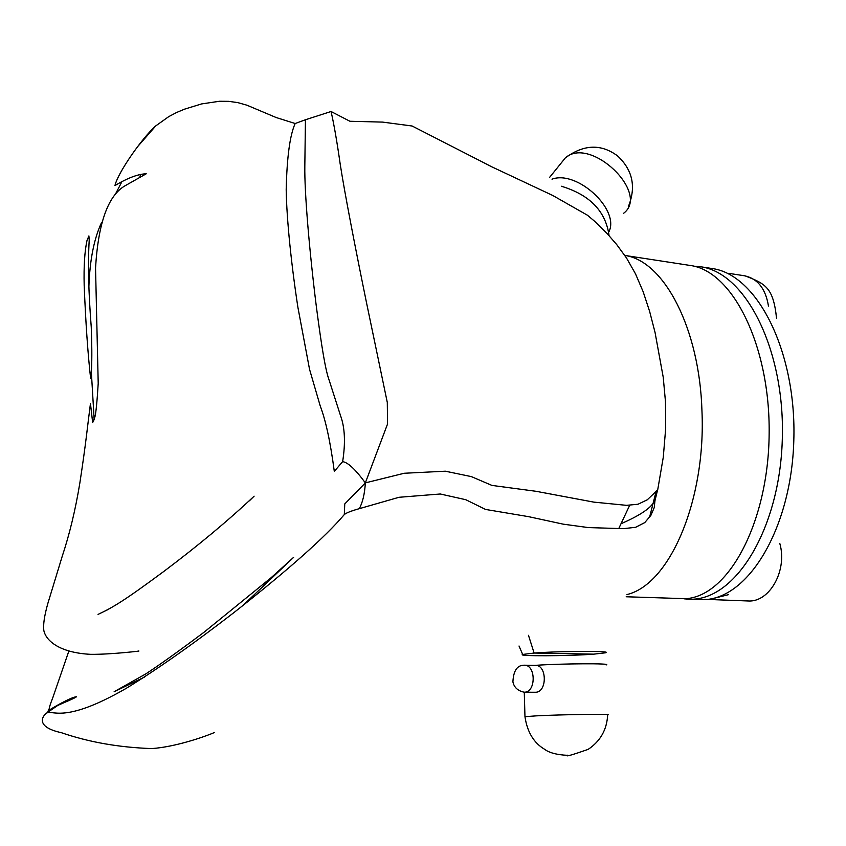 <?xml version="1.0" encoding="UTF-8"?>
<svg xmlns="http://www.w3.org/2000/svg" width="846" height="846" viewBox="0 0 846 846"><rect width="100%" height="100%" fill="white"/><g stroke="black" fill="none" stroke-linecap="round" stroke-linejoin="round"><path stroke-width="1.27" d="M621.26 523.642C638.328 516.166 649.009 509.324 653.271 503.116L654.963 500.716L654.222 507.632L650.902 515.341L644.758 522.606L635.632 527.301L623.343 528.665L588.245 527.576L563.172 524.15L528.549 516.652L485.572 509.44L465.765 499.7L440.248 493.99L399.016 497.289L359.307 508.668C351.323 510.889 346.321 512.845 344.311 514.558C325.509 536.84 288.75 569.495 234.004 612.525C193.1 644.134 157.166 669.408 126.202 688.358C61.483 725.688 52.241 708.303 45.843 713.612C40.206 718.931 38.969 727.814 61.356 732.689C88.788 742.143 118.905 747.441 151.73 748.583C175.534 746.944 204.785 736.686 214.514 732.499M47.894 711.571L48.793 709.445M137.338 146.971L155.791 125.874L168.777 116.611L176.539 112.529L184.587 109.145L201.57 103.931L219.431 101.266L228.557 101.34L237.747 102.599L246.947 105.211L276.208 117.552L295.18 123.516L305.438 119.762L304.824 166.133C304.412 192.031 309.287 250.173 316.362 306.696C321.702 347.484 325.488 370.463 329.284 380.615L340.494 415.523C344.904 427.442 345.612 442.807 342.641 461.63C347.918 462.371 355.489 469.456 365.345 482.886C364.7 493.81 362.68 502.408 359.307 508.668M594.738 221.377L587.515 215.265L552.724 195.458L492.086 166.958L412.129 126.012L382.561 122.099L349.937 121.274L331.05 111.503C333.916 123.886 336.962 141.377 340.177 163.944C344.555 192.476 355.563 249.263 366.477 302.54L387.299 402.463L387.531 424.047L365.345 482.886L404.187 473.263L445.356 471.201L471.412 476.626L491.938 485.414L535.952 491.283L593.818 502.122L626.516 505.337L638.011 504.237L647.285 499.796L657.702 489.887L663.285 457.21L665.696 428.15L665.474 401.702L663.232 377.284L655.026 332.33L649.612 311.36L643.161 291.754L635.505 273.84L626.495 257.977L616.671 244.526L607.375 233.834L594.738 221.377M657.522 490.151L654.963 500.716M342.641 461.63L334.297 471.391C330.458 442.342 325.784 420.557 320.264 406.069L309.541 369.332L297.898 307.31C291.405 265.02 286.657 219.59 286.191 189.673C286.942 156.975 289.945 134.926 295.18 123.516M344.311 514.558L344.756 503.93L365.345 482.886M121.835 181.805L115.638 193.755M101.71 222.234C94.075 238.413 89.803 259.923 88.883 286.762M91.357 372.155L94.181 419.859M139.759 177.374L140.605 174.509M552.004 179.183C577.078 169.803 620.139 209.723 608.919 231.804M524.393 665.21L535.296 665.368C547.045 664.66 547.394 692.25 535.624 692.261L535.106 692.271M606.096 664.945C613.392 663.201 560.961 663.486 535.116 665.368M536.301 715.853L524.964 716.689C527.27 732.171 533.9 743.084 544.845 749.429C552.586 755.552 570.585 755.415 567.455 755.203C564.938 757.011 571.822 755.076 588.118 749.397C600.396 741.191 606.91 729.675 607.661 714.859L607.671 714.859C615.042 713.77 562.061 714.489 536.301 715.853M609.067 235.674C605.768 211.299 589.863 194.823 561.342 186.236M627.002 594.548C670.328 584.237 706.008 499.034 701.958 410.987C699.621 329.2 664.48 260.928 624.782 255.418L689.712 265.39C732.9 270.466 770.167 346.363 769.151 433.353C768.633 520.353 729.664 595.711 685.947 598.693L626.188 596.768M534.122 653.049L528.475 635.314L534.122 653.049L522.68 654.444C516.356 656.348 567.973 656.115 593.712 654.159L534.122 653.049L593.712 654.159L605.62 652.784C613.731 650.828 560.179 650.997 534.122 653.049M728.385 594.685L710.164 599.264M684.033 598.82L689.035 599.211C735.682 601.421 779.843 528.211 782.286 439.656C785.321 351.153 746.161 272.063 699.938 266.67L694.058 266.204M305.438 119.762L331.05 111.503M560.665 163.68L565.287 157.959C590.18 135.371 650.796 193.353 623.46 213.404M535.307 692.271L524.192 692.208C517.868 690.896 514.104 687.449 512.909 681.887C513.448 670.698 517.202 665.136 524.192 665.21C535.93 664.491 536.269 692.187 524.509 692.197L523.907 692.197M711.465 268.436C757.656 273.903 796.795 352.634 793.802 440.713C791.412 528.835 747.346 601.749 700.721 599.655L699.251 599.592M747.378 600.956L748.033 600.977C769.511 602.606 787.552 570.521 779.864 543.661M768.464 306.093C765.619 288.613 757.572 278.493 744.311 275.743L729.178 273.427M618.722 528.634L629.657 505.348M655.978 492.002L649.506 517.509M155.791 125.874C142.012 137.993 117.647 173.07 114.971 185.549C127.556 178.02 137.983 174.086 146.263 173.768L125.758 185.39C108.33 194.781 98.263 222.329 95.545 268.013L98.21 383.439C97.079 401.702 95.979 412.88 94.911 416.962L92.669 422.672L90.448 403.542C87.413 426.849 85.943 443.325 79.852 482.992C75.474 509.673 69.573 534.175 62.16 556.499L47.862 603.388C44.33 615.899 43.009 625.014 43.876 630.725C46.297 641.532 60.764 652.826 90.564 654.328C111.63 654.593 144.983 650.458 138.004 651.092M68.611 651.769L52.833 697.633C50.242 704.105 48.983 708.313 49.057 710.259C50.961 708.874 70.165 697.421 76.33 696.755C76.722 697.538 58.152 704.972 57.264 705.776L45.843 713.612M242.474 605.895L293.625 557.334L271.111 577.723L204.002 632.258C178.569 651.304 159.175 665.189 145.798 673.902L114.125 691.742L144.264 677.202M89.221 240.074L88.893 235.918L87.011 240.507C84.653 251.241 83.712 266.204 84.177 285.388C85.689 322.643 87.847 353.702 90.638 378.564L91.527 369.099C92.013 357.847 91.907 343.814 91.241 326.99C88.492 292.05 87.815 263.085 89.221 240.074M249.38 500.821L254.117 496.179C228.113 520.639 198.112 545.649 164.124 571.209C123.537 601.252 112.92 607.417 98.051 614.386L107.283 609.924M549.551 177.449L565.287 157.959C583.624 144.328 601.041 143.64 617.538 155.886C632.776 170.078 636.34 187.082 628.25 206.889M524.277 692.208L524.964 716.689M522.68 654.444L519.021 646.006M700.932 599.655L711.349 599.116M711.391 268.425L699.938 266.659M700.731 599.655L689.162 599.211M748.086 600.977L708.218 599.454M776.554 318.498C773.413 287.206 765.186 283.674 745.093 275.859"/></g></svg>
